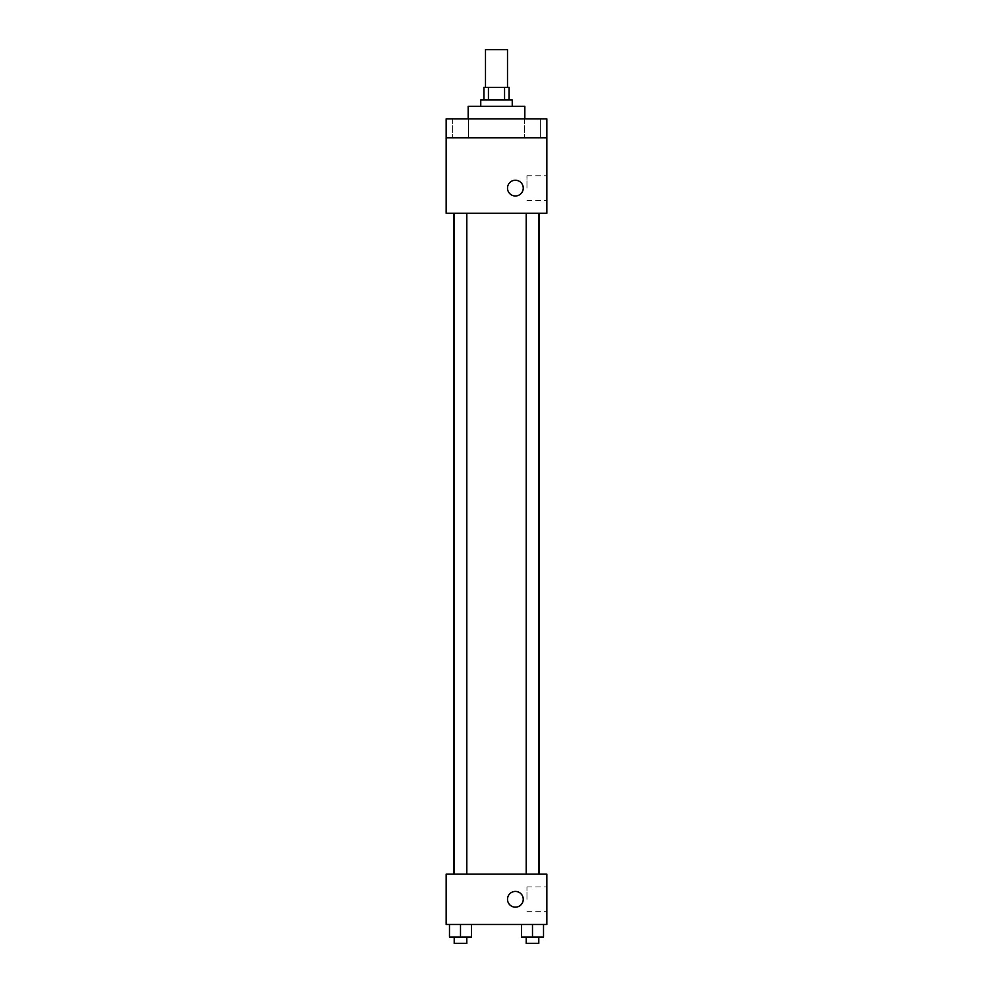 <?xml version="1.0" encoding="UTF-8"?>
<svg xmlns="http://www.w3.org/2000/svg" width="993" height="993" viewBox="0 0 993 993"><rect width="100%" height="100%" fill="white"/><g stroke="black" fill="none" stroke-linecap="round" stroke-linejoin="round"><path stroke-width="0.74" stroke-dasharray="4.96 3.72" d="M485.49 49.65L507.51 49.65M496.5 87.409L485.49 87.409L496.5 87.409M504.568 99.995L504.568 87.409L509.086 87.409L509.086 99.995L488.432 99.995L509.086 99.995M504.568 87.409L483.914 87.409L483.914 99.995L488.432 99.995L483.914 99.995M512.239 99.995L480.761 99.995M480.761 106.288L512.239 106.288L480.761 106.288M488.432 99.995L488.432 87.409M468.175 106.288L524.825 106.288M496.5 118.875L468.175 118.875L496.5 118.875M540.366 118.875L524.627 118.875L540.366 118.875L524.627 118.875L540.366 118.875L540.366 137.766L524.627 137.766L540.366 137.766L524.627 137.766L540.366 137.766L540.366 118.875M468.373 118.875L452.634 118.875L468.373 118.875L452.634 118.875L468.373 118.875L468.373 137.766L452.634 137.766L468.373 137.766L452.634 137.766L468.373 137.766L468.373 118.875M546.845 118.875L446.155 118.875L446.155 137.766L546.845 137.766L546.845 118.875M546.845 137.766L546.845 213.284L446.155 213.284L446.155 137.766L546.845 137.766L446.155 137.766M446.155 188.111L446.155 180.242L446.155 188.111M546.845 188.111L546.845 175.736L546.845 188.111M496.5 213.284L453.95 213.284L496.5 213.284M532.496 213.284L526.203 213.284L532.496 213.284M460.504 213.284L454.211 213.284L460.504 213.284M515.379 180.242A7.87 7.87 0 0 0 508.565 192.046A7.87 7.87 0 0 0 522.194 192.046A7.87 7.87 0 0 0 515.379 180.242A7.87 7.87 0 0 0 508.565 192.046A7.87 7.87 0 0 0 522.194 192.046A7.87 7.87 0 0 0 515.379 180.242M515.379 195.981A7.87 7.87 0 0 1 508.565 184.177A7.87 7.87 0 0 1 522.194 184.177A7.87 7.87 0 0 1 515.379 195.981M526.96 188.111L526.96 175.736L526.96 188.111M496.5 874.125L453.95 874.125L496.5 874.125M532.496 874.125L526.203 874.125L532.496 874.125M460.504 874.125L454.211 874.125L460.504 874.125M546.845 874.125L446.155 874.125L446.155 924.471L546.845 924.471L546.845 874.125M446.155 899.298L446.155 907.168L446.155 899.298M543.519 937.057L532.496 937.057L543.519 937.057L543.519 924.471L521.486 924.471L543.519 924.471L521.486 924.471L543.519 924.471L521.486 924.471L543.519 924.471L521.486 924.471L543.519 924.471L543.519 937.057L521.486 937.057L521.486 924.471L521.486 937.057L538.789 937.057L532.496 937.057L532.496 924.471L532.496 937.057L521.486 937.057L521.486 924.471M471.514 937.057L460.504 937.057L471.514 937.057L471.514 924.471L449.481 924.471L471.514 924.471L449.481 924.471L471.514 924.471L449.481 924.471L471.514 924.471L449.481 924.471L471.514 924.471L471.514 937.057L449.481 937.057L449.481 924.471L449.481 937.057L466.797 937.057L460.504 937.057L460.504 924.471L460.504 937.057L449.481 937.057L449.481 924.471M546.845 899.298L546.845 886.923L546.845 899.298M515.379 891.429A7.87 7.87 0 0 0 508.565 903.233A7.87 7.87 0 0 0 522.194 903.233A7.87 7.87 0 0 0 515.379 891.429A7.87 7.87 0 0 0 508.565 903.233A7.87 7.87 0 0 0 522.194 903.233A7.87 7.87 0 0 0 515.379 891.429M515.379 907.168A7.87 7.87 0 0 1 508.565 895.363A7.87 7.87 0 0 1 522.194 895.363A7.87 7.87 0 0 1 515.379 907.168M526.96 899.298L526.96 886.923L526.96 899.298M526.203 937.057L526.203 943.35L538.789 943.35L526.203 943.35L538.789 943.35L538.789 937.057L526.203 937.057L538.789 937.057M532.496 937.057L532.496 924.471M454.211 937.057L454.211 943.35L466.797 943.35L454.211 943.35L466.797 943.35L466.797 937.057L454.211 937.057L466.797 937.057M460.504 937.057L460.504 924.471M452.634 118.875L452.634 137.766L452.634 118.875M524.627 118.875L524.627 137.766L524.627 118.875M526.96 200.487L546.845 200.487M526.96 175.736L546.845 175.736M466.797 874.125L466.797 213.284M454.211 874.125L454.211 213.284M538.789 874.125L538.789 213.284M526.203 874.125L526.203 213.284M526.96 911.673L546.845 911.673M526.96 886.923L546.845 886.923"/><path stroke-width="1.49" d="M507.51 87.409L507.51 49.65L485.49 49.65L485.49 87.409M488.432 99.995L488.432 87.409L483.914 87.409L483.914 99.995M488.432 87.409L509.086 87.409L509.086 99.995M504.568 99.995L504.568 87.409M480.761 106.288L480.761 99.995L512.239 99.995L512.239 106.288M524.825 118.875L524.825 106.288L468.175 106.288L468.175 118.875M446.155 118.875L546.845 118.875L546.845 137.766L446.155 137.766L446.155 118.875M546.845 137.766L546.845 213.284L446.155 213.284L446.155 137.766M515.379 195.981A7.87 7.87 0 0 1 508.565 184.177A7.87 7.87 0 0 1 522.194 184.177A7.87 7.87 0 0 1 515.379 195.981M446.155 874.125L546.845 874.125L546.845 924.471L446.155 924.471L446.155 874.125M515.379 907.168A7.87 7.87 0 0 1 508.565 895.363A7.87 7.87 0 0 1 522.194 895.363A7.87 7.87 0 0 1 515.379 907.168M521.486 924.471L521.486 937.057L543.519 937.057L543.519 924.471L543.519 937.057M532.496 937.057L532.496 924.471M538.789 937.057L538.789 943.35L526.203 943.35L526.203 937.057M449.481 924.471L449.481 937.057L471.514 937.057L471.514 924.471L471.514 937.057M460.504 937.057L460.504 924.471M466.797 937.057L466.797 943.35L454.211 943.35L454.211 937.057M539.05 874.125L539.05 213.284M453.95 874.125L453.95 213.284M526.203 213.284L526.203 874.125M538.789 213.284L538.789 874.125M466.797 874.125L466.797 213.284M454.211 874.125L454.211 213.284"/></g></svg>
